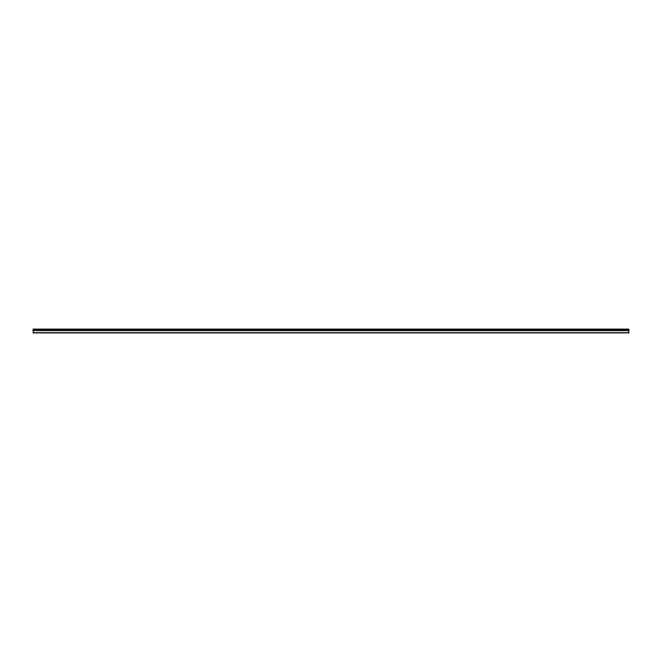 <?xml version="1.0" encoding="UTF-8"?>
<svg xmlns="http://www.w3.org/2000/svg" width="662" height="662" viewBox="0 0 662 662"><rect width="100%" height="100%" fill="white"/><g stroke="black" fill="none" stroke-linecap="round" stroke-linejoin="round"><path stroke-width="0.99" d="M33.1 329.535L33.1 329.097L628.9 329.097L628.9 329.535L33.1 329.535L628.9 329.593L628.9 330.57L33.1 330.57L33.1 332.903L628.9 332.903L628.9 330.57M33.1 329.593L33.1 330.57M33.1 332.68L628.9 332.68M628.9 329.229L33.1 329.229M33.1 330.628L628.9 330.628"/></g></svg>
